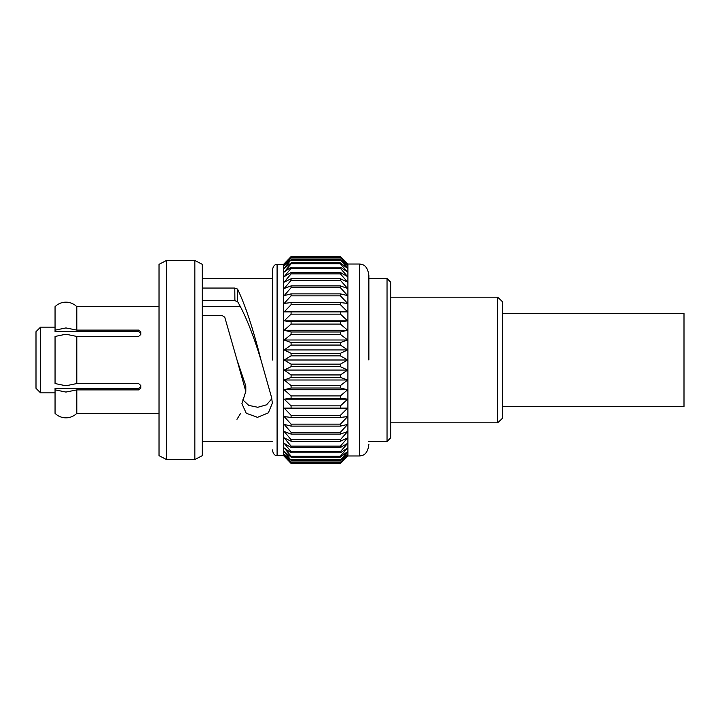 <?xml version="1.0" encoding="UTF-8"?>
<svg xmlns="http://www.w3.org/2000/svg" width="720" height="720" viewBox="0 0 720 720"><rect width="100%" height="100%" fill="white"/><g stroke="black" fill="none" stroke-linecap="round" stroke-linejoin="round"><path stroke-width="1.08" d="M497.646 297.171L497.646 422.829L502.371 418.383L502.371 360L502.398 406.476L684 406.476L684 313.524L502.398 313.524L502.398 360L502.371 301.617L497.646 297.171L390.663 297.171M76.806 336.456L65.934 334.224L55.053 336.456L55.053 383.544L65.934 385.776L76.806 383.544M159.03 306.369L139.275 306.486M138.672 306.495L76.806 306.495L76.806 330.102L138.672 330.102L140.85 331.938L140.85 334.449L138.672 336.393L76.806 336.393L76.806 383.607L138.672 383.607L140.85 385.551L140.85 388.062L138.672 389.898L76.806 389.898L76.806 413.505L159.03 413.631M138.672 389.898L138.672 388.305L140.85 386.478M138.672 388.305L55.053 388.305L55.053 389.835L65.934 392.067L76.806 389.898M55.053 389.835L55.053 413.388C58.104 416.304 61.731 417.789 65.934 417.852C70.119 417.789 73.746 416.295 76.806 413.388M271.836 398.745L266.562 404.802L257.805 407.277L248.769 405.396L242.802 399.843M260.973 360C253.179 334.449 245.394 314.991 237.609 301.626L234.9 300.681L202.311 300.681L202.311 288.054L234.783 288.054L237.537 289.062C245.349 305.271 253.161 328.923 260.973 360L271.548 397.377L272.358 403.11L268.389 412.821L257.481 417.348L246.222 413.226L241.911 403.641L245.799 391.41L245.799 385.893L237.024 360L224.757 317.205L221.994 315.432L202.311 315.432L202.311 309.627L202.311 315.432M236.961 419.319L240.462 413.631M76.806 306.612C73.746 303.705 70.119 302.211 65.934 302.148C61.731 302.211 58.104 303.696 55.053 306.612L55.053 330.165L65.934 327.933L76.806 330.102M55.053 327.15L40.536 327.15L40.536 392.85L55.053 392.85M245.799 391.41L237.024 360M159.03 264.339L159.03 455.661L166.491 459.531L166.491 260.469L159.03 264.339M40.536 327.15L36 331.686L36 388.314L40.536 392.85M194.841 260.469L202.302 264.339L202.302 455.661L194.841 459.531L194.841 260.469L166.491 260.469M277.092 455.661L283.617 455.661L283.617 264.339L277.092 264.339L277.092 455.661C274.644 455.688 273.087 453.771 272.43 449.901M283.617 264.339L291.078 256.572L284.175 264.276L291.078 257.571L284.175 265.86L291.078 259.695L284.175 268.461L291.078 262.917L291.078 263.826L284.175 272.07L291.078 267.201L291.078 268.353L284.175 276.651L291.078 272.502L291.078 273.888L284.175 282.132L291.078 278.766L291.078 280.368L284.175 288.477L291.078 285.912L291.078 287.712L284.175 295.596L291.078 293.877L291.078 295.848L284.175 303.426L291.078 302.562L291.078 304.695L284.175 311.877L291.078 311.877L291.078 314.145L284.175 320.85L291.078 321.723L291.078 324.099L284.175 330.255L291.078 331.983L291.078 334.44L284.175 339.993L291.078 342.549L291.078 345.069L284.175 349.938L291.078 353.313L291.078 355.851L284.175 360L291.078 364.149L291.078 366.687L284.175 370.062L291.078 374.931L291.078 377.451L284.175 380.007L291.078 385.56L291.078 388.017L284.175 389.745L291.078 395.901L291.078 398.277L284.175 399.15L291.078 405.855L291.078 408.123L284.175 408.123L291.078 415.305L291.078 417.438L284.175 416.574L291.078 424.152L291.078 426.123L284.175 424.404L291.078 432.288L291.078 434.088L284.175 431.523L291.078 439.632L291.078 441.234L284.175 437.868L291.078 446.112L291.078 447.498L284.175 443.349L291.078 451.647L291.078 452.799L284.175 447.93L291.078 456.174L291.078 457.083L284.175 451.539L291.078 460.305L284.175 454.14L291.078 462.429L284.175 455.724L291.078 463.428L283.617 455.661M347.913 264.024L359.514 264.024L359.514 455.976L347.913 455.976L347.913 264.024L340.425 256.572L347.643 263.754M291.078 256.572L340.425 256.572L347.643 264.276L340.425 257.571L347.643 265.86L340.425 259.695L347.643 268.461L340.425 262.917L340.425 263.826L347.643 272.07L340.425 267.201L340.425 268.353L347.643 276.651L340.425 272.502L340.425 273.888L347.643 282.132L340.425 278.766L340.425 280.368L347.643 288.477L340.425 285.912L340.425 287.712L347.643 295.596L340.425 293.877L340.425 295.848L347.643 303.426L340.425 302.562L340.425 304.695L347.643 311.877L340.425 311.877L340.425 314.145L347.643 320.85L340.425 321.723L340.425 324.099L347.643 330.255L340.425 331.983L340.425 334.44L347.643 339.993L340.425 342.549L340.425 345.069L347.643 349.938L340.425 353.313L340.425 355.851L347.643 360L340.425 364.149L340.425 366.687L347.643 370.062L340.425 374.931L340.425 377.451L347.643 380.007L340.425 385.56L340.425 388.017L347.643 389.745L340.425 395.901L340.425 398.277L347.643 399.15L340.425 405.855L340.425 408.123L347.643 408.123L340.425 415.305L340.425 417.438L347.643 416.574L340.425 424.152L340.425 426.123L347.643 424.404L340.425 432.288L340.425 434.088L347.643 431.523L340.425 439.632L340.425 441.234L347.643 437.868L340.425 446.112L340.425 447.498L347.643 443.349L340.425 451.647L340.425 452.799L347.643 447.93L340.425 456.174L340.425 457.083L347.643 451.539L340.425 460.305L347.643 454.14L340.425 462.429L347.643 455.724L340.425 463.428L347.643 456.246L340.425 463.428L291.078 463.428M387.036 278.532L390.663 282.159L390.663 437.841L387.036 441.468L387.036 278.532L368.874 278.532L368.874 360L368.874 275.58L368.874 360M139.626 413.523L138.672 413.505M55.053 330.165L55.053 331.695L138.672 331.695L138.672 330.102M140.85 333.522L138.672 331.695M237.609 301.626L237.537 289.062M234.9 300.681L234.783 288.054M272.43 360L272.43 270.099L272.43 360M291.078 364.149L340.425 364.149M347.643 360L284.175 360M291.078 366.687L340.425 366.687M340.425 355.851L291.078 355.851M284.175 370.062L347.643 370.062M340.425 353.313L291.078 353.313M291.078 374.931L340.425 374.931M347.643 349.938L284.175 349.938M291.078 377.451L340.425 377.451M340.425 345.069L291.078 345.069M284.175 380.007L347.643 380.007M340.425 342.549L291.078 342.549M291.078 385.56L340.425 385.56M347.643 339.993L284.175 339.993M291.078 388.017L340.425 388.017M340.425 334.44L291.078 334.44M284.175 389.745L347.643 389.745M340.425 331.983L291.078 331.983M291.078 395.901L340.425 395.901M347.643 330.255L284.175 330.255M291.078 398.277L340.425 398.277M340.425 324.099L291.078 324.099M284.175 399.15L347.643 399.15M340.425 321.723L291.078 321.723M291.078 405.855L340.425 405.855M347.643 320.85L284.175 320.85M291.078 408.123L347.643 408.123M340.425 314.145L291.078 314.145M347.643 311.877L291.078 311.877M291.078 415.305L340.425 415.305M291.078 417.438L340.425 417.438M340.425 304.695L291.078 304.695M340.425 302.562L291.078 302.562M291.078 424.152L340.425 424.152M291.078 426.123L340.425 426.123M340.425 295.848L291.078 295.848M340.425 293.877L291.078 293.877M291.078 432.288L340.425 432.288M291.078 434.088L340.425 434.088M340.425 287.712L291.078 287.712M340.425 285.912L291.078 285.912M291.078 439.632L340.425 439.632M291.078 441.234L340.425 441.234M340.425 280.368L291.078 280.368M340.425 278.766L291.078 278.766M291.078 446.112L340.425 446.112M291.078 447.498L340.425 447.498M340.425 273.888L291.078 273.888M340.425 272.502L291.078 272.502M291.078 451.647L340.425 451.647M291.078 452.799L340.425 452.799M340.425 268.353L291.078 268.353M340.425 267.201L291.078 267.201M291.078 456.174L340.425 456.174M291.078 457.083L340.425 457.083M340.425 263.826L291.078 263.826M340.425 262.917L291.078 262.917M291.078 459.648L340.425 459.648M291.078 460.305L340.425 460.305M340.425 260.352L291.078 260.352M340.425 259.695L291.078 259.695M291.078 462.033L340.425 462.033M291.078 462.429L340.425 462.429M340.425 257.967L291.078 257.967M340.425 257.571L291.078 257.571M291.078 463.293L340.425 463.293M340.425 256.707L291.078 256.707M368.874 278.532L368.874 275.58C367.524 264.141 361.548 264.366 359.514 264.024M240.462 306.369L202.302 306.369M272.43 278.532L202.302 278.532M272.43 441.468L202.302 441.468M194.841 459.531L166.491 459.531M277.092 264.339C274.644 264.312 273.087 266.229 272.43 270.099M359.514 455.976C361.548 455.634 367.524 455.859 368.874 444.42M387.036 441.468L368.874 441.468M497.646 422.829L390.663 422.829"/></g></svg>

